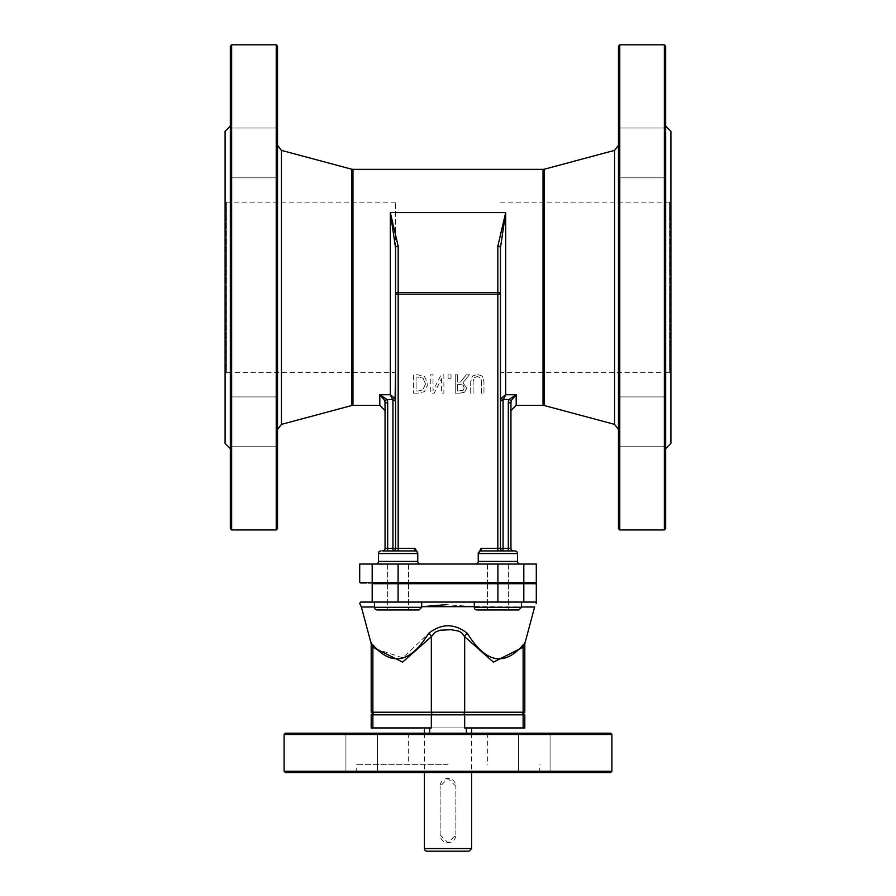<?xml version="1.0" encoding="UTF-8"?>
<svg xmlns="http://www.w3.org/2000/svg" width="896" height="896" viewBox="0 0 896 896"><rect width="100%" height="100%" fill="white"/><g stroke="black" fill="none" stroke-linecap="round" stroke-linejoin="round"><path stroke-width="0.67" stroke-dasharray="4.48 3.36" d="M440.138 834.882L448 842.744L455.862 834.882A7.862 7.862 0 0 1 448 842.744A7.862 7.862 0 0 1 440.138 834.882L440.138 786.296L440.138 834.882M455.862 834.882L455.862 786.296L455.862 834.882M455.862 786.296L448 778.434L440.138 786.296A7.862 7.862 0 0 1 448 778.434A7.862 7.862 0 0 1 455.862 786.296M611.901 734.496L284.099 734.496M285.41 733.186L610.59 733.186M284.099 771.221L611.901 771.221M448 733.186L487.334 733.186L448 733.186M534.341 733.186L550.077 733.186L534.341 733.186M361.659 733.186L345.923 733.186L361.659 733.186M431.334 733.186L466.357 733.186L431.334 733.186M464.666 733.186L429.643 733.186L464.666 733.186M610.59 772.531L285.41 772.531M534.341 772.531L550.077 772.531L534.341 772.531M361.659 772.531L345.923 772.531L361.659 772.531M448 772.531L356.216 772.531L448 772.531M468.978 851.2L427.022 851.2M448 727.944L424.402 727.944L448 727.944M448 764.658L356.216 764.658L448 764.658M371.19 714.829L464.666 714.829L464.666 727.944L466.357 727.944L429.643 727.944L524.81 727.944M371.19 727.944L431.334 727.944L431.334 714.829M464.666 714.829L524.81 714.829M520.744 714.829L462.291 714.829L520.744 714.829A2.621 2.386 90 0 0 523.118 712.208L524.81 712.208M433.709 714.829L375.256 714.829L433.709 714.829A2.621 2.386 90 0 1 431.334 712.208L523.118 712.208L523.118 647.248C525.336 642.634 525.336 642.634 523.118 647.248A5.242 3.987 -147.3 0 1 523.32 644.661C526.008 640.326 526.008 640.326 523.32 644.661C504.325 666.747 485.666 662.973 467.354 633.338A5.242 3.942 148.1 0 0 464.666 636.698L461.664 632.778L455.918 630.235L444.875 629.709L437.17 631.109L434.336 632.778L431.334 636.698L402.595 662.122L372.882 647.248C370.664 642.634 370.664 642.634 372.882 647.248L372.882 712.208L431.334 712.208L431.334 636.698A5.242 3.942 31.9 0 0 428.646 633.338C441.549 623.28 454.451 623.28 467.354 633.338M375.256 714.829L373.811 714.829L375.256 714.829A2.621 2.386 90 0 1 372.882 712.208L371.19 712.208M419.07 609.941L377.115 609.941A2.621 2.621 0 0 1 374.494 607.309L421.702 607.309L374.494 607.309L421.702 607.309L419.07 609.941M406.538 602.067L360.562 602.067L406.538 602.067M398.093 609.941L408.587 609.941L398.093 609.941M518.885 609.941L476.93 609.941A2.621 2.621 0 0 1 474.298 607.309L521.506 607.309L474.298 607.309L521.506 607.309L518.885 609.941M497.907 609.941L487.413 609.941L497.907 609.941M372.68 644.661C369.992 640.326 369.992 640.326 372.68 644.661A5.242 3.987 147.3 0 1 372.882 647.248M375.693 648.816L402.73 657.832L428.646 633.338M374.494 606.984L361.379 607.018M474.298 606.659L521.506 606.984M534.598 607.018C536.917 606.11 496.339 609.022 446.533 604.643M359.699 603.456L360.562 602.067L535.438 602.067L536.301 603.434M489.485 602.067L535.438 602.067L489.485 602.067M372.187 602.067L372.187 583.71C355.611 583.71 355.611 583.71 372.187 583.71L536.301 583.71M398.093 583.71L408.587 583.71L387.61 583.71L408.587 583.71L387.61 583.71L398.093 583.71L398.093 602.067M497.907 583.71L487.413 583.71L508.39 583.71L487.413 583.71L497.907 583.71L497.907 602.067M492.8 583.71L405.922 583.71L492.8 583.71L492.8 582.4L405.922 582.4L492.8 582.4M405.922 582.4L405.922 583.71M475.608 564.043L420.392 564.043L475.608 564.043A2.621 2.621 0 0 0 478.24 561.422L517.574 561.422L517.574 553.549L478.475 553.549A2.621 2.587 90 0 1 481.062 550.928L514.954 550.928A2.621 2.621 0 0 1 517.574 553.549A2.621 2.621 0 0 0 514.954 550.928M478.475 553.549L481.062 548.307L481.062 550.928M414.938 550.928L414.938 548.307L417.525 553.549A2.621 2.587 90 0 0 414.938 550.928L392.93 550.928L398.171 550.928L398.171 548.307L414.938 548.307M420.392 564.043L375.805 564.043L420.392 564.043A2.621 2.621 0 0 1 417.76 561.422L378.426 561.422L378.426 553.549A2.621 2.621 0 0 1 381.046 550.928M387.688 402.786A7.762 6.686 82.2 0 0 387.072 399.526L379.814 394.744L384.653 400.467L385.056 410.626L385.056 402.786L387.688 402.786L387.688 550.928L382.435 550.928A2.621 2.621 0 0 0 385.056 548.307L392.93 548.307L392.93 550.928A2.621 2.621 0 0 0 395.55 548.307L395.55 400.68L395.55 548.307L398.171 548.307L398.171 292.522A2.621 1.658 0 0 0 395.55 294.19L395.55 548.307A2.621 2.621 0 0 1 392.93 550.928L398.171 550.928M481.533 381.629L481.533 393.142L483.974 393.142L483.974 381.685L482.216 376.085L477.322 374.394L472.45 376.085L470.691 381.685L470.691 393.142L473.133 393.142L473.133 381.685L473.917 377.978L477.322 376.477L480.749 377.978L481.533 381.629L480.749 377.978L477.322 376.477L473.917 377.978L473.133 381.685L473.133 393.142L470.691 393.142L470.691 381.685L472.45 376.085L477.322 374.394L482.216 376.085L483.974 381.685L483.974 393.142L481.533 393.142L481.533 381.629M441.605 378.605L441.605 393.142L443.89 393.142L443.89 374.786L441.146 374.786L433.026 390.611L433.026 374.786L430.752 374.786L430.752 393.142L434.213 393.142L441.605 378.605L434.213 393.142L430.752 393.142L430.752 374.786L433.026 374.786L433.026 390.611L441.146 374.786L443.89 374.786L443.89 393.142L441.605 393.142L441.605 378.605M413.627 393.142L417.805 393.142L424.379 391.675L428.098 383.947L424.357 376.253L417.85 374.786L413.627 374.786L413.627 393.142L413.627 374.786L417.85 374.786L424.357 376.253L428.098 383.947L424.379 391.675L417.805 393.142L413.627 393.142M459.984 393.142L464.654 392.168L466.738 388.158L462.93 382.771L469.459 374.786L466.29 374.786L460.488 382.088L457.688 382.088L457.688 374.786L455.246 374.786L455.246 393.142L459.984 393.142L455.246 393.142L455.246 374.786L457.688 374.786L457.688 382.088L460.488 382.088L466.29 374.786L469.459 374.786L462.93 382.771L466.738 388.158L464.654 392.168L459.984 393.142M451.024 378.291L451.024 374.786L448.078 374.786L448.078 378.291L451.024 378.291L448.078 378.291L448.078 374.786L451.024 374.786L451.024 378.291M359.699 564.043L536.301 564.043M508.312 402.786A7.762 6.686 97.8 0 1 508.928 399.526L516.186 394.744L511.347 400.467L510.944 402.786L508.312 402.786L508.312 550.928L497.829 550.928L503.07 550.928L503.07 548.307L510.944 548.307A2.621 2.621 0 0 0 513.565 550.928L508.312 550.928L513.565 550.928A2.621 2.621 0 0 1 510.944 548.307L510.944 410.626M398.171 246.131L390.309 212.61L395.55 247.789L395.55 202.149L395.55 372.602L395.55 247.789A2.621 1.658 -0 0 1 398.171 246.131L398.171 292.522L497.829 292.522A2.621 1.658 180 0 1 500.45 294.19L497.829 294.19L497.829 246.131A2.621 1.658 180 0 1 500.45 247.789L500.45 548.307A2.621 2.621 0 0 0 503.07 550.928A2.621 2.621 0 0 1 500.45 548.307L503.07 548.307L503.07 400.68L500.45 400.68L500.898 398.541L505.68 394.755L503.294 399.526L500.898 398.541M503.07 550.928A2.621 2.621 0 0 1 500.45 548.307L500.45 400.68M384.653 400.467L395.102 398.541L390.32 394.755L392.706 399.526A2.677 2.296 84.2 0 1 392.93 400.68L392.93 548.307L395.55 548.307M395.55 247.789L395.55 294.19L497.829 294.19L497.829 548.307L500.45 548.307M392.93 400.68L395.55 400.68L395.102 398.541M385.056 402.786L385.056 548.307M359.699 582.4L536.301 582.4M398.093 564.043L408.587 564.043L387.61 564.043L408.587 564.043L398.093 564.043L398.093 582.4M497.907 564.043L487.413 564.043L508.39 564.043L487.413 564.043L508.39 564.043L497.907 564.043L497.907 582.4M425.555 383.97L422.778 389.928L425.555 383.97L423.002 378.112L425.555 383.97M422.778 389.928L417.928 391.026L422.778 389.928M416.069 391.026L417.928 391.026L416.069 391.026L416.069 376.891L423.002 378.112L416.069 376.891L416.069 391.026M464.195 387.957L463.154 385.078L457.688 384.126L457.688 391.026L463.03 390.398L464.195 387.957L463.03 390.398L457.688 391.026L457.688 384.126L463.154 385.078L464.195 387.957M497.829 246.131L505.691 212.61L390.309 212.61L390.309 394.744L379.814 394.744L379.814 405.384M277.547 528.64L277.547 46.11M277.547 152.936L277.547 128.027L277.547 152.936M277.547 421.814L277.547 396.906L277.547 421.814M225.098 373.912L225.098 200.838L225.098 373.912L226.408 372.602L226.408 202.149L226.408 372.602L395.55 372.602L395.55 287.381M225.098 443.408L225.098 131.342M231.65 529.95L231.65 44.8M230.339 46.11L230.339 528.64M276.226 44.8L276.226 529.95M230.339 287.381L230.339 448.661L230.339 287.381M230.339 152.936L230.339 128.027L230.339 152.936M230.339 421.814L230.339 396.906L230.339 421.814M503.07 400.68A2.677 2.296 95.8 0 1 503.294 399.526L508.928 399.526L511.347 400.467M516.186 405.384L516.186 394.744L505.691 394.744L505.691 212.61L500.45 247.789M618.453 528.64L618.453 46.11M618.453 152.936L618.453 128.027L618.453 152.936M618.453 421.814L618.453 396.906L618.453 421.814M670.902 373.912L670.902 200.838L670.902 373.912L669.592 372.602L669.592 202.149L669.592 372.602L500.45 372.602L500.45 287.381M670.902 443.408L670.902 131.342M664.35 529.95L664.35 44.8M665.661 46.11L665.661 528.64M619.774 44.8L619.774 529.95M665.661 287.381L665.661 448.661L665.661 287.381M665.661 152.936L665.661 128.027L665.661 152.936M665.661 421.814L665.661 396.906L665.661 421.814M424.402 848.579L471.598 848.579M372.882 714.829L372.882 727.944M523.118 714.829L523.118 727.944M462.291 714.829A2.621 2.386 90 0 0 464.666 712.208L464.666 636.698L493.405 662.122L523.118 647.248M523.813 583.71L523.813 602.067M417.525 553.549L378.426 553.549M481.062 548.307L497.829 548.307L497.829 550.928M372.187 564.043L372.187 582.4M523.813 564.043L523.813 582.4M281.434 424.368L281.434 150.382M351.613 169.187L351.613 405.563M352.968 405.384L352.968 169.366M614.566 424.368L614.566 150.382M544.387 169.187L544.387 405.563M543.032 405.384L543.032 169.366M424.402 733.186L424.402 772.531M471.598 733.186L471.598 772.531M539.784 772.531L539.784 764.658M356.216 772.531L356.216 764.658M408.666 733.186L408.666 764.658M487.334 733.186L487.334 764.658M518.605 733.186L518.605 772.531L518.605 733.186M550.077 733.186L550.077 772.531L550.077 733.186M345.923 733.186L345.923 772.531L345.923 733.186M377.395 733.186L377.395 772.531L377.395 733.186M429.643 727.944L429.643 733.186M466.357 727.944L466.357 733.186M474.298 602.067L474.298 607.309M521.506 602.067L521.506 607.309M374.494 602.067L374.494 607.309M421.702 602.067L421.702 607.309M387.61 583.71L387.61 609.941L387.61 583.71M408.587 583.71L408.587 609.941L408.587 583.71M487.413 583.71L487.413 609.941L487.413 583.71M508.39 583.71L508.39 609.941L508.39 583.71M387.61 564.043L387.61 582.4L387.61 564.043M408.587 564.043L408.587 582.4L408.587 564.043M487.413 564.043L487.413 582.4L487.413 564.043M508.39 564.043L508.39 582.4L508.39 564.043M395.55 202.149L226.408 202.149L225.098 200.838M277.547 128.027L230.339 128.027L277.547 128.027M277.547 177.845L230.339 177.845L277.547 177.845M277.547 396.906L230.339 396.906L277.547 396.906M277.547 446.723L230.339 446.723L277.547 446.723M500.45 202.149L669.592 202.149L670.902 200.838M665.661 128.027L618.453 128.027L665.661 128.027M665.661 177.845L618.453 177.845L665.661 177.845M665.661 396.906L618.453 396.906L665.661 396.906M665.661 446.723L618.453 446.723L665.661 446.723"/><path stroke-width="1.34" d="M284.099 734.496L611.901 734.496L611.901 771.221L284.099 771.221L284.099 734.496L285.41 733.186L610.59 733.186L611.901 734.496M284.099 771.221L285.41 772.531L610.59 772.531L611.901 771.221M427.022 851.2L468.978 851.2L471.598 848.579L424.402 848.579A2.621 2.621 0 0 0 427.022 851.2M523.118 714.829L523.118 727.944L524.81 727.944L524.81 714.829L431.334 714.829L431.334 727.944L371.19 727.944L371.19 714.829L372.882 714.829L372.882 727.944M523.118 727.944L464.666 727.944L464.666 714.829M431.334 714.829L372.882 714.829M377.115 609.941L419.07 609.941L421.702 607.309L374.494 607.309A2.621 2.621 0 0 0 377.115 609.941M476.93 609.941L518.885 609.941L521.506 607.309L474.298 607.309A2.621 2.621 0 0 0 476.93 609.941M523.118 647.248A5.242 3.987 -147.3 0 1 523.32 644.661C526.008 640.326 526.008 640.326 523.32 644.661C504.325 666.747 485.666 662.973 467.354 633.338C454.451 623.28 441.549 623.28 428.646 633.338A5.242 3.942 -148.1 0 1 431.334 636.698L435.064 632.229L440.07 630.235L451.125 629.709L458.83 631.109L461.664 632.778L464.666 636.698L493.405 662.122L523.118 647.248C525.336 642.634 525.336 642.634 523.118 647.248L523.118 712.208A2.621 2.386 90 0 1 520.744 714.829M467.354 633.338A5.242 3.942 -31.9 0 0 464.666 636.698L464.666 712.208L371.19 712.208L373.811 714.829M428.646 633.338C410.334 662.973 391.675 666.747 372.68 644.661A5.242 3.987 -32.7 0 1 372.882 647.248C370.664 642.634 370.664 642.634 372.882 647.248L402.595 662.122L431.334 636.698L431.334 712.208A2.621 2.386 -90 0 0 433.709 714.829M371.19 712.208L371.19 643.686L361.379 607.018L374.494 606.984M372.68 644.661C369.992 640.326 369.992 640.326 372.68 644.661L375.693 648.816M446.533 604.643L421.702 606.682L474.298 606.659M521.506 606.984L534.598 607.018M372.187 602.067L372.187 583.71L536.301 583.71L536.301 603.434L535.438 602.067L360.562 602.067L359.699 603.456L361.379 607.018M405.922 582.4L405.922 583.71M492.8 582.4L492.8 583.71M481.062 550.928L481.062 548.307L478.475 553.549A2.621 2.587 -90 0 1 481.062 550.928L514.954 550.928A2.621 2.621 0 0 1 517.574 553.549L517.574 561.422A2.621 2.621 0 0 0 520.195 564.043A2.621 2.621 0 0 1 517.574 561.422L478.24 561.422L478.24 552.843L478.24 561.422A2.621 2.621 0 0 1 475.608 564.043M500.898 398.541L503.294 399.526L505.691 394.744L500.898 398.541L500.45 400.68L503.07 400.68L503.07 548.307L500.45 548.307A2.621 2.621 0 0 0 503.07 550.928L508.312 550.928L508.312 548.307L503.07 548.307L503.07 550.928A2.621 2.621 0 0 1 500.45 548.307L500.45 247.789L500.45 548.307L481.062 548.307M417.525 553.549L417.76 561.422L378.426 561.422L378.426 553.549L417.525 553.549A2.621 2.587 -90 0 0 414.938 550.928L382.435 550.928A2.621 2.621 0 0 0 385.056 548.307L385.056 402.786L384.653 400.467L379.814 394.744L387.072 399.526L384.653 400.467M392.93 550.928A2.621 2.621 0 0 0 395.55 548.307A2.621 2.621 0 0 1 392.93 550.928A2.621 2.621 0 0 0 395.55 548.307L395.55 247.789L395.55 400.68L392.93 400.68A2.677 2.296 84.2 0 0 392.706 399.526L390.309 394.744L395.102 398.541L392.706 399.526L387.072 399.526A7.762 6.686 82.2 0 1 387.688 402.786L387.688 550.928L392.93 550.928L392.93 548.307L385.056 548.307A2.621 2.621 0 0 1 382.435 550.928M378.426 553.549A2.621 2.621 0 0 1 381.046 550.928A2.621 2.621 0 0 0 378.426 553.549M420.392 564.043A2.621 2.621 0 0 1 417.76 561.422L417.76 552.843L414.938 548.307L414.938 550.928M372.187 564.043L359.699 564.043L359.699 582.4L536.301 582.4L536.301 564.043L372.187 564.043L372.187 582.4M378.426 561.422A2.621 2.621 0 0 1 375.805 564.043A2.621 2.621 0 0 0 378.426 561.422A2.621 2.621 0 0 1 375.805 564.043M513.565 550.928A2.621 2.621 0 0 1 510.944 548.307L510.944 402.786L510.944 410.626L516.186 405.384L516.186 394.744L508.928 399.526L511.347 400.467L516.186 394.744L505.691 394.744L505.691 212.61L497.829 246.131A2.621 1.658 -0 0 1 500.45 247.789L505.691 212.61L390.309 212.61L398.171 246.131A2.621 1.658 180 0 0 395.55 247.789L390.309 212.61L390.309 394.744L379.814 394.744L379.814 405.384L385.056 410.626M414.938 548.307L398.171 548.307L398.171 294.19L395.55 294.19A2.621 1.658 0 0 1 398.171 292.522L398.171 294.19L500.45 294.19A2.621 1.658 180 0 0 497.829 292.522L497.829 550.928M503.07 400.68A2.677 2.296 95.8 0 1 503.294 399.526L508.928 399.526A7.762 6.686 97.8 0 0 508.312 402.786L510.944 402.786L511.347 400.467M500.45 400.68L500.45 372.602M398.171 550.928L398.171 548.307L392.93 548.307L392.93 400.68M395.102 398.541L395.55 372.602M387.688 402.786L385.056 402.786M276.226 44.8L277.547 46.11L277.547 528.64L276.226 529.95L276.226 44.8L231.65 44.8L231.65 529.95L230.339 528.64L230.339 46.11L231.65 44.8M395.55 287.381L395.55 247.789M230.339 126.101L225.098 131.342L225.098 443.408L230.339 448.661M619.774 44.8L618.453 46.11L618.453 528.64L619.774 529.95L619.774 44.8L664.35 44.8L664.35 529.95L619.774 529.95M500.45 287.381L500.45 247.789M665.661 126.101L670.902 131.342L670.902 443.408L665.661 448.661M664.35 529.95L665.661 528.64L665.661 46.11L664.35 44.8M534.621 607.018L524.81 643.686L524.81 712.208L464.666 712.208A2.621 2.386 -90 0 1 462.291 714.829M375.256 714.829A2.621 2.386 -90 0 1 372.882 712.208L372.882 647.248M398.093 583.71L398.093 602.067M497.907 583.71L497.907 602.067M523.813 583.71L523.813 602.067M478.475 553.549L517.574 553.549M517.574 561.422A2.621 2.621 0 0 0 520.195 564.043M510.944 548.307L508.312 548.307L508.312 402.786M398.093 564.043L398.093 582.4M497.907 564.043L497.907 582.4M523.813 564.043L523.813 582.4M398.171 246.131L398.171 292.522L497.829 292.522L497.829 246.131M543.032 169.366L544.387 169.187L544.387 405.563L543.032 405.384L543.032 169.366L352.968 169.366L352.968 405.384L351.613 405.563L351.613 169.187L281.434 150.382L281.434 424.368L277.547 429.43M544.387 169.187L614.566 150.382L614.566 424.368L618.453 429.43M424.402 727.944L424.402 733.186M424.402 772.531L424.402 848.579M471.598 727.944L471.598 733.186M471.598 772.531L471.598 848.579M429.643 727.944L429.643 733.186M466.357 727.944L466.357 733.186M374.494 602.067L374.494 607.309M421.702 602.067L421.702 607.309M474.298 602.067L474.298 607.309M521.506 602.067L521.506 607.309M524.81 712.208L522.189 714.829M281.434 150.382L277.547 145.32M351.613 405.563L281.434 424.368M352.968 169.366L351.613 169.187M276.226 529.95L231.65 529.95M614.566 150.382L618.453 145.32M544.387 405.563L614.566 424.368M543.032 405.384L516.186 405.384M379.814 405.384L352.968 405.384"/></g></svg>
